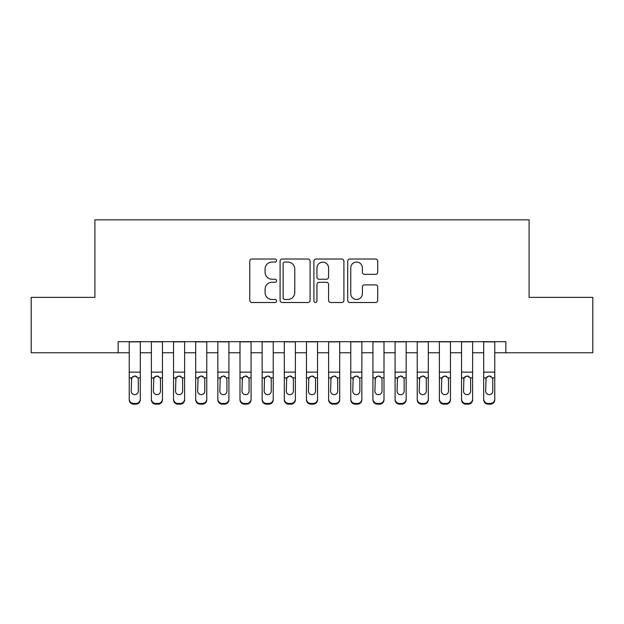<?xml version="1.0" encoding="UTF-8"?>
<svg xmlns="http://www.w3.org/2000/svg" width="624" height="624" viewBox="0 0 624 624"><rect width="100%" height="100%" fill="white"/><g stroke="black" fill="none" stroke-linecap="round" stroke-linejoin="round"><path stroke-width="0.94" d="M276.557 260.543A1.521 1.521 0 0 0 275.036 259.015L251.924 259.015A2.176 2.176 0 0 0 249.756 261.191L249.756 300.331A2.176 2.176 0 0 0 251.924 302.507L275.036 302.507A1.521 1.521 0 0 0 276.557 300.986A1.521 1.521 0 0 0 275.036 299.465L272.041 299.465A6.958 6.958 0 0 1 265.083 292.508L265.083 289.247A6.958 6.958 0 0 1 272.041 282.282L275.036 282.282A1.521 1.521 0 0 0 276.557 280.761A1.521 1.521 0 0 0 275.036 279.24L272.041 279.24A6.958 6.958 0 0 1 265.083 272.282L265.083 269.022A6.958 6.958 0 0 1 272.041 262.064L275.036 262.064A1.521 1.521 0 0 0 276.557 260.543M375.554 274.349A2.176 2.176 0 0 0 377.723 272.173L377.723 261.191A2.176 2.176 0 0 0 375.554 259.015L349.892 259.015A2.176 2.176 0 0 0 347.716 261.191L347.716 300.331A2.176 2.176 0 0 0 349.892 302.507L375.554 302.507A2.176 2.176 0 0 0 377.723 300.331L377.723 287.071A2.176 2.176 0 0 0 375.554 284.895L364.572 284.895A2.176 2.176 0 0 0 362.396 287.071L362.396 293.647A5.819 5.819 0 0 1 356.577 299.465A5.819 5.819 0 0 1 350.758 293.647L350.758 267.875A5.819 5.819 0 0 1 356.577 262.064A5.819 5.819 0 0 1 362.396 267.875L362.396 272.173A2.176 2.176 0 0 0 364.572 274.349L375.554 274.349M118.154 352.763L31.2 352.763L31.2 297.375L94.895 297.375L94.895 219.843L529.105 219.843L529.105 297.375L592.8 297.375L592.8 352.763L505.846 352.763L505.846 341.687L118.154 341.687L118.154 352.763L129.23 352.763M310.097 261.191A2.176 2.176 0 0 0 307.921 259.015L282.266 259.015A2.176 2.176 0 0 0 280.09 261.191L280.09 300.331A2.176 2.176 0 0 0 282.266 302.507L307.921 302.507A2.176 2.176 0 0 0 310.097 300.331L310.097 261.191M316.079 259.015L341.734 259.015A2.176 2.176 0 0 1 343.91 261.191L343.91 300.331A2.176 2.176 0 0 1 341.734 302.507L330.759 302.507A2.176 2.176 0 0 1 328.583 300.331L328.583 284.458A2.176 2.176 0 0 0 326.407 282.282L319.121 282.282A2.176 2.176 0 0 0 316.945 284.458L316.945 300.986A1.521 1.521 0 0 1 315.424 302.507A1.521 1.521 0 0 1 313.903 300.986L313.903 261.191A2.176 2.176 0 0 1 316.079 259.015M140.306 352.763L151.382 352.763M162.458 352.763L173.542 352.763M184.618 352.763L195.694 352.763M206.77 352.763L217.846 352.763M228.922 352.763L239.998 352.763M251.074 352.763L262.15 352.763M273.234 352.763L284.31 352.763M295.386 352.763L306.462 352.763M317.538 352.763L328.614 352.763M339.69 352.763L350.766 352.763M361.85 352.763L372.926 352.763M384.002 352.763L395.078 352.763M406.154 352.763L417.23 352.763M428.306 352.763L439.382 352.763M450.458 352.763L461.542 352.763M472.618 352.763L483.694 352.763M494.77 352.763L505.846 352.763M284.653 262.064A1.521 1.521 0 0 0 283.132 263.585L283.132 297.944A1.521 1.521 0 0 0 284.653 299.465L287.804 299.465A6.958 6.958 0 0 0 294.77 292.508L294.77 269.022A6.958 6.958 0 0 0 287.804 262.064L284.653 262.064M328.583 267.985A5.819 5.819 0 0 0 322.764 262.174A5.819 5.819 0 0 0 316.945 267.985L316.945 277.064A2.176 2.176 0 0 0 319.121 279.24L326.407 279.24A2.176 2.176 0 0 0 328.583 277.064L328.583 267.985M129.23 378.55L129.23 399.071A4.43 4.399 -0 0 0 133.661 403.463L135.876 403.463A4.43 4.399 -0 0 0 140.306 399.071L140.306 399.766A4.43 4.399 180 0 1 135.876 404.157L135.876 403.463M138.317 391.154L138.317 379.486L138.317 391.154A3.541 3.518 180 0 1 134.768 394.672A3.541 3.518 180 0 0 138.317 391.154M131.227 391.849L131.227 391.154A3.541 3.518 180 0 0 134.768 394.672M132.92 376.451L131.227 379.213M136.617 376.451L134.768 375.929L137.92 377.855L138.317 379.486M140.306 341.687L140.306 399.071M129.23 341.687L129.23 399.071M133.661 403.463L133.661 404.157L135.876 404.157M133.661 404.157A4.43 4.399 180 0 1 129.23 399.766M129.23 377.855L131.617 377.855L131.227 391.154M131.617 377.855L134.768 375.929M151.382 341.687L151.382 399.071A4.43 4.399 -0 0 0 155.813 403.463L158.028 403.463A4.43 4.399 -0 0 0 162.458 399.071L162.458 399.766A4.43 4.399 180 0 1 158.028 404.157L158.028 403.463M162.458 378.55L162.458 399.766M160.469 391.154L160.469 379.486L160.469 391.154A3.541 3.518 180 0 1 156.92 394.672A3.541 3.518 180 0 0 160.469 391.154M153.379 391.849L153.379 391.154A3.541 3.518 180 0 0 156.92 394.672M155.072 376.451L153.379 379.213M158.769 376.451L156.92 375.929L160.072 377.855L160.469 379.486M173.542 341.687L173.542 399.071A4.43 4.399 -0 0 0 177.973 403.463L180.188 403.463A4.43 4.399 -0 0 0 184.618 399.071L184.618 399.766A4.43 4.399 180 0 1 180.188 404.157L180.188 403.463M184.618 378.55L184.618 399.766M182.621 391.154L182.621 379.486L182.621 391.154A3.541 3.518 180 0 1 179.08 394.672A3.541 3.518 180 0 0 182.621 391.154M175.531 391.849L175.531 391.154A3.541 3.518 180 0 0 179.08 394.672M177.224 376.451L175.531 379.213M180.929 376.451L179.08 375.929L182.231 377.855L182.621 379.486M195.694 341.687L195.694 399.071A4.43 4.399 -0 0 0 200.125 403.463L202.34 403.463A4.43 4.399 -0 0 0 206.77 399.071L206.77 399.766A4.43 4.399 180 0 1 202.34 404.157L202.34 403.463M206.77 378.55L206.77 399.766M204.773 391.154L204.773 379.486L204.773 391.154A3.541 3.518 180 0 1 201.232 394.672A3.541 3.518 180 0 0 204.773 391.154M197.683 391.849L197.683 391.154A3.541 3.518 180 0 0 201.232 394.672M199.384 376.451L197.683 379.213M203.081 376.451L201.232 375.929L204.383 377.855L204.773 379.486M217.846 341.687L217.846 399.071A4.43 4.399 -0 0 0 222.277 403.463L224.492 403.463A4.43 4.399 -0 0 0 228.922 399.071L228.922 399.766A4.43 4.399 180 0 1 224.492 404.157L224.492 403.463M228.922 378.55L228.922 399.766M226.925 391.154L226.925 379.486L226.925 391.154A3.541 3.518 180 0 1 223.384 394.672A3.541 3.518 180 0 0 226.925 391.154M219.843 391.849L219.843 391.154A3.541 3.518 180 0 0 223.384 394.672M221.536 376.451L219.843 379.213M225.233 376.451L223.384 375.929L226.535 377.855L226.925 379.486M162.458 341.687L162.458 399.071M155.813 403.463L155.813 404.157L158.028 404.157M155.813 404.157A4.43 4.399 180 0 1 151.382 399.766M151.382 377.855L153.769 377.855L153.379 391.154M153.769 377.855L156.92 375.929M184.618 341.687L184.618 399.071M177.973 403.463L177.973 404.157L180.188 404.157M177.973 404.157A4.43 4.399 180 0 1 173.542 399.766M173.542 377.855L175.921 377.855L175.531 391.154M175.921 377.855L179.08 375.929M206.77 341.687L206.77 399.071M200.125 403.463L200.125 404.157L202.34 404.157M200.125 404.157A4.43 4.399 180 0 1 195.694 399.766M195.694 377.855L198.081 377.855L197.683 391.154M198.081 377.855L201.232 375.929M228.922 341.687L228.922 399.071M222.277 403.463L222.277 404.157L224.492 404.157M222.277 404.157A4.43 4.399 180 0 1 217.846 399.766M217.846 377.855L220.233 377.855L219.843 391.154M220.233 377.855L223.384 375.929M239.998 341.687L239.998 399.071A4.43 4.399 -0 0 0 244.429 403.463L246.644 403.463A4.43 4.399 -0 0 0 251.074 399.071L251.074 399.766A4.43 4.399 180 0 1 246.644 404.157L246.644 403.463M251.074 378.55L251.074 399.766M249.085 391.154L249.085 379.486L249.085 391.154A3.541 3.518 180 0 1 245.536 394.672A3.541 3.518 180 0 0 249.085 391.154M241.995 391.849L241.995 391.154A3.541 3.518 180 0 0 245.536 394.672M243.688 376.451L241.995 379.213M247.385 376.451L245.536 375.929L248.687 377.855L249.085 379.486M251.074 341.687L251.074 399.071M244.429 403.463L244.429 404.157L246.644 404.157M244.429 404.157A4.43 4.399 180 0 1 239.998 399.766M239.998 377.855L242.385 377.855L241.995 391.154M242.385 377.855L245.536 375.929M262.15 341.687L262.15 399.071A4.43 4.399 -0 0 0 266.588 403.463L268.804 403.463A4.43 4.399 -0 0 0 273.234 399.071L273.234 399.766A4.43 4.399 180 0 1 268.804 404.157L268.804 403.463M273.234 378.55L273.234 399.766M271.237 391.154L271.237 379.486L271.237 391.154A3.541 3.518 180 0 1 267.696 394.672A3.541 3.518 180 0 0 271.237 391.154M264.147 391.849L264.147 391.154A3.541 3.518 180 0 0 267.696 394.672M265.84 376.451L264.147 379.213M269.545 376.451L267.696 375.929L270.847 377.855L271.237 379.486M273.234 341.687L273.234 399.071M266.588 403.463L266.588 404.157L268.804 404.157M266.588 404.157A4.43 4.399 180 0 1 262.15 399.766M262.15 377.855L264.537 377.855L264.147 391.154M264.537 377.855L267.696 375.929M284.31 341.687L284.31 399.071A4.43 4.399 -0 0 0 288.74 403.463L290.956 403.463A4.43 4.399 -0 0 0 295.386 399.071L295.386 399.766A4.43 4.399 180 0 1 290.956 404.157L290.956 403.463M295.386 378.55L295.386 399.766M293.389 391.154L293.389 379.486L293.389 391.154A3.541 3.518 180 0 1 289.848 394.672A3.541 3.518 180 0 0 293.389 391.154M286.299 391.849L286.299 391.154A3.541 3.518 180 0 0 289.848 394.672M287.999 376.451L286.299 379.213M291.697 376.451L289.848 375.929L292.999 377.855L293.389 379.486M295.386 341.687L295.386 399.071M288.74 403.463L288.74 404.157L290.956 404.157M288.74 404.157A4.43 4.399 180 0 1 284.31 399.766M284.31 377.855L286.697 377.855L286.299 391.154M286.697 377.855L289.848 375.929M306.462 341.687L306.462 399.071A4.43 4.399 -0 0 0 310.892 403.463L313.108 403.463A4.43 4.399 -0 0 0 317.538 399.071L317.538 399.766A4.43 4.399 180 0 1 313.108 404.157L313.108 403.463M317.538 378.55L317.538 399.766M315.541 391.154L315.541 379.486L315.541 391.154A3.541 3.518 180 0 1 312 394.672A3.541 3.518 180 0 0 315.541 391.154M308.459 391.849L308.459 391.154A3.541 3.518 180 0 0 312 394.672M310.151 376.451L308.459 379.213M313.849 376.451L312 375.929L315.151 377.855L315.541 379.486M317.538 341.687L317.538 399.071M310.892 403.463L310.892 404.157L313.108 404.157M310.892 404.157A4.43 4.399 180 0 1 306.462 399.766M306.462 377.855L308.849 377.855L308.459 391.154M308.849 377.855L312 375.929M328.614 341.687L328.614 399.071A4.43 4.399 -0 0 0 333.044 403.463L335.26 403.463A4.43 4.399 -0 0 0 339.69 399.071L339.69 399.766A4.43 4.399 180 0 1 335.26 404.157L335.26 403.463M339.69 378.55L339.69 399.766M337.701 391.154L337.701 379.486L337.701 391.154A3.541 3.518 180 0 1 334.152 394.672A3.541 3.518 180 0 0 337.701 391.154M330.611 391.849L330.611 391.154A3.541 3.518 180 0 0 334.152 394.672M332.303 376.451L330.611 379.213M336.001 376.451L334.152 375.929L337.303 377.855L337.701 379.486M339.69 341.687L339.69 399.071M333.044 403.463L333.044 404.157L335.26 404.157M333.044 404.157A4.43 4.399 180 0 1 328.614 399.766M328.614 377.855L331.001 377.855L330.611 391.154M331.001 377.855L334.152 375.929M350.766 341.687L350.766 399.071A4.43 4.399 -0 0 0 355.196 403.463L357.412 403.463A4.43 4.399 -0 0 0 361.85 399.071L361.85 399.766A4.43 4.399 180 0 1 357.412 404.157L357.412 403.463M361.85 378.55L361.85 399.766M359.853 391.154L359.853 379.486L359.853 391.154A3.541 3.518 180 0 1 356.304 394.672A3.541 3.518 180 0 0 359.853 391.154M352.763 391.849L352.763 391.154A3.541 3.518 180 0 0 356.304 394.672M354.455 376.451L352.763 379.213M358.16 376.451L356.304 375.929L359.463 377.855L359.853 379.486M361.85 341.687L361.85 399.071M355.196 403.463L355.196 404.157L357.412 404.157M355.196 404.157A4.43 4.399 180 0 1 350.766 399.766M350.766 377.855L353.153 377.855L352.763 391.154M353.153 377.855L356.304 375.929M372.926 341.687L372.926 399.071A4.43 4.399 -0 0 0 377.356 403.463L379.571 403.463A4.43 4.399 -0 0 0 384.002 399.071L384.002 399.766A4.43 4.399 180 0 1 379.571 404.157L379.571 403.463M384.002 378.55L384.002 399.766M382.005 391.154L382.005 379.486L382.005 391.154A3.541 3.518 180 0 1 378.464 394.672A3.541 3.518 180 0 0 382.005 391.154M374.915 391.849L374.915 391.154A3.541 3.518 180 0 0 378.464 394.672M376.615 376.451L374.915 379.213M380.312 376.451L378.464 375.929L381.615 377.855L382.005 379.486M384.002 341.687L384.002 399.071M377.356 403.463L377.356 404.157L379.571 404.157M377.356 404.157A4.43 4.399 180 0 1 372.926 399.766M372.926 377.855L375.313 377.855L374.915 391.154M375.313 377.855L378.464 375.929M395.078 341.687L395.078 399.071A4.43 4.399 -0 0 0 399.508 403.463L401.723 403.463A4.43 4.399 -0 0 0 406.154 399.071L406.154 399.766A4.43 4.399 180 0 1 401.723 404.157L401.723 403.463M406.154 378.55L406.154 399.766M404.157 391.154L404.157 379.486L404.157 391.154A3.541 3.518 180 0 1 400.616 394.672A3.541 3.518 180 0 0 404.157 391.154M397.075 391.849L397.075 391.154A3.541 3.518 180 0 0 400.616 394.672M398.767 376.451L397.075 379.213M402.464 376.451L400.616 375.929L403.767 377.855L404.157 379.486M406.154 341.687L406.154 399.071M399.508 403.463L399.508 404.157L401.723 404.157M399.508 404.157A4.43 4.399 180 0 1 395.078 399.766M395.078 377.855L397.465 377.855L397.075 391.154M397.465 377.855L400.616 375.929M417.23 341.687L417.23 399.071A4.43 4.399 -0 0 0 421.66 403.463L423.875 403.463A4.43 4.399 -0 0 0 428.306 399.071L428.306 399.766A4.43 4.399 180 0 1 423.875 404.157L423.875 403.463M428.306 378.55L428.306 399.766M426.317 391.154L426.317 379.486L426.317 391.154A3.541 3.518 180 0 1 422.768 394.672A3.541 3.518 180 0 0 426.317 391.154M419.227 391.849L419.227 391.154A3.541 3.518 180 0 0 422.768 394.672M420.919 376.451L419.227 379.213M424.616 376.451L422.768 375.929L425.919 377.855L426.317 379.486M439.382 341.687L439.382 399.071A4.43 4.399 -0 0 0 443.812 403.463L446.027 403.463A4.43 4.399 -0 0 0 450.458 399.071L450.458 399.766A4.43 4.399 180 0 1 446.027 404.157L446.027 403.463M450.458 378.55L450.458 399.766M448.469 391.154L448.469 379.486L448.469 391.154A3.541 3.518 180 0 1 444.92 394.672A3.541 3.518 180 0 0 448.469 391.154M441.379 391.849L441.379 391.154A3.541 3.518 180 0 0 444.92 394.672M443.071 376.451L441.379 379.213M446.776 376.451L444.92 375.929L448.079 377.855L448.469 379.486M461.542 341.687L461.542 399.071A4.43 4.399 -0 0 0 465.972 403.463L468.187 403.463A4.43 4.399 -0 0 0 472.618 399.071L472.618 399.766A4.43 4.399 180 0 1 468.187 404.157L468.187 403.463M472.618 378.55L472.618 399.766M470.621 391.154L470.621 379.486L470.621 391.154A3.541 3.518 180 0 1 467.08 394.672A3.541 3.518 180 0 0 470.621 391.154M463.531 391.849L463.531 391.154A3.541 3.518 180 0 0 467.08 394.672M465.231 376.451L463.531 379.213M468.928 376.451L467.08 375.929L470.231 377.855L470.621 379.486M483.694 341.687L483.694 399.071A4.43 4.399 -0 0 0 488.124 403.463L490.339 403.463A4.43 4.399 -0 0 0 494.77 399.071L494.77 399.766A4.43 4.399 180 0 1 490.339 404.157L490.339 403.463M494.77 378.55L494.77 399.766M492.773 391.154L492.773 379.486L492.773 391.154A3.541 3.518 180 0 1 489.232 394.672A3.541 3.518 180 0 0 492.773 391.154M485.683 391.849L485.683 391.154A3.541 3.518 180 0 0 489.232 394.672M487.383 376.451L485.683 379.213M491.08 376.451L489.232 375.929L492.383 377.855L492.773 379.486M428.306 341.687L428.306 399.071M421.66 403.463L421.66 404.157L423.875 404.157M421.66 404.157A4.43 4.399 180 0 1 417.23 399.766M417.23 377.855L419.617 377.855L419.227 391.154M419.617 377.855L422.768 375.929M450.458 341.687L450.458 399.071M443.812 403.463L443.812 404.157L446.027 404.157M443.812 404.157A4.43 4.399 180 0 1 439.382 399.766M439.382 377.855L441.769 377.855L441.379 391.154M441.769 377.855L444.92 375.929M472.618 341.687L472.618 399.071M465.972 403.463L465.972 404.157L468.187 404.157M465.972 404.157A4.43 4.399 180 0 1 461.542 399.766M461.542 377.855L463.928 377.855L463.531 391.154M463.928 377.855L467.08 375.929M494.77 341.687L494.77 399.071M488.124 403.463L488.124 404.157L490.339 404.157M488.124 404.157A4.43 4.399 180 0 1 483.694 399.766M483.694 377.855L486.08 377.855L485.683 391.154M486.08 377.855L489.232 375.929M137.92 377.855L140.306 377.855M129.23 372.13L140.306 372.13M129.23 341.843L140.306 341.843M160.072 377.855L162.458 377.855M151.382 372.13L162.458 372.13M151.382 341.843L162.458 341.843M182.231 377.855L184.618 377.855M173.542 372.13L184.618 372.13M173.542 341.843L184.618 341.843M204.383 377.855L206.77 377.855M195.694 372.13L206.77 372.13M195.694 341.843L206.77 341.843M226.535 377.855L228.922 377.855M217.846 372.13L228.922 372.13M217.846 341.843L228.922 341.843M248.687 377.855L251.074 377.855M239.998 372.13L251.074 372.13M239.998 341.843L251.074 341.843M270.847 377.855L273.234 377.855M262.15 372.13L273.234 372.13M262.15 341.843L273.234 341.843M292.999 377.855L295.386 377.855M284.31 372.13L295.386 372.13M284.31 341.843L295.386 341.843M315.151 377.855L317.538 377.855M306.462 372.13L317.538 372.13M306.462 341.843L317.538 341.843M337.303 377.855L339.69 377.855M328.614 372.13L339.69 372.13M328.614 341.843L339.69 341.843M359.463 377.855L361.85 377.855M350.766 372.13L361.85 372.13M350.766 341.843L361.85 341.843M381.615 377.855L384.002 377.855M372.926 372.13L384.002 372.13M372.926 341.843L384.002 341.843M403.767 377.855L406.154 377.855M395.078 372.13L406.154 372.13M395.078 341.843L406.154 341.843M425.919 377.855L428.306 377.855M417.23 372.13L428.306 372.13M417.23 341.843L428.306 341.843M448.079 377.855L450.458 377.855M439.382 372.13L450.458 372.13M439.382 341.843L450.458 341.843M470.231 377.855L472.618 377.855M461.542 372.13L472.618 372.13M461.542 341.843L472.618 341.843M492.383 377.855L494.77 377.855M483.694 372.13L494.77 372.13M483.694 341.843L494.77 341.843"/></g></svg>
